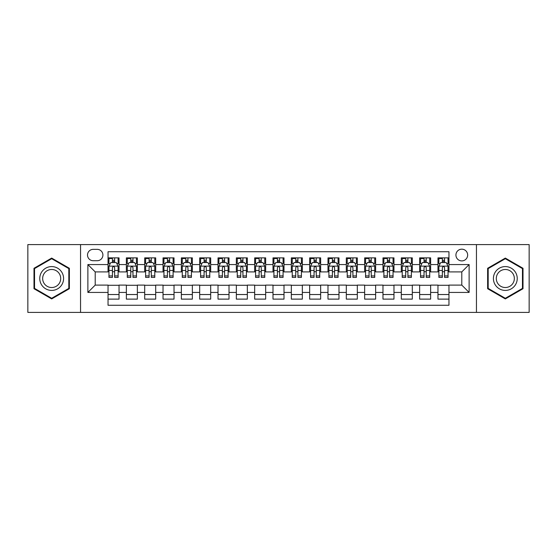 <?xml version="1.0" encoding="UTF-8"?>
<svg xmlns="http://www.w3.org/2000/svg" width="557" height="557" viewBox="0 0 557 557"><rect width="100%" height="100%" fill="white"/><g stroke="black" fill="none" stroke-linecap="round" stroke-linejoin="round"><path stroke-width="0.84" d="M461.788 249.174A5.862 5.862 0 0 0 455.925 255.036A5.862 5.862 0 0 0 461.788 260.906A5.862 5.862 0 0 0 467.657 255.036A5.862 5.862 0 0 0 461.788 249.174M476.451 312.407L529.15 312.407L529.15 244.593L476.451 244.593L476.451 312.407L80.549 312.407L80.549 244.593L27.85 244.593L27.85 312.407L80.549 312.407M448.963 257.877L437.962 257.877L437.962 264.568L430.631 264.568L430.631 271.9L437.962 271.9L437.962 264.568M430.631 264.568L430.631 257.877L419.637 257.877L419.637 264.568L412.305 264.568L412.305 271.9L419.637 271.9L419.637 264.568M412.305 264.568L412.305 257.877L401.305 257.877L401.305 264.568L393.973 264.568L393.973 271.9L401.305 271.9L401.305 264.568M393.973 264.568L393.973 257.877L382.972 257.877L382.972 264.568L375.641 264.568L375.641 271.9L382.972 271.9L382.972 264.568M375.641 264.568L375.641 257.877L364.647 257.877L364.647 264.568L357.316 264.568L357.316 271.9L364.647 271.9L364.647 264.568M357.316 264.568L357.316 257.877L346.315 257.877L346.315 264.568L338.983 264.568L338.983 271.9L346.315 271.9L346.315 264.568M338.983 264.568L338.983 257.877L327.989 257.877L327.989 264.568L320.658 264.568L320.658 271.9L327.989 271.9L327.989 264.568M320.658 264.568L320.658 257.877L309.657 257.877L309.657 264.568L302.326 264.568L302.326 271.9L309.657 271.9L309.657 264.568M302.326 264.568L302.326 257.877L291.332 257.877L291.332 264.568L284 264.568L284 271.9L291.332 271.9L291.332 264.568M284 264.568L284 257.877L273 257.877L273 264.568L265.668 264.568L265.668 271.9L273 271.9L273 264.568M265.668 264.568L265.668 257.877L254.674 257.877L254.674 264.568L247.343 264.568L247.343 271.9L254.674 271.9L254.674 264.568M247.343 264.568L247.343 257.877L236.342 257.877L236.342 264.568L229.011 264.568L229.011 271.9L236.342 271.9L236.342 264.568M229.011 264.568L229.011 257.877L218.017 257.877L218.017 264.568L210.685 264.568L210.685 271.9L218.017 271.9L218.017 264.568M210.685 264.568L210.685 257.877L199.685 257.877L199.685 264.568L192.353 264.568L192.353 271.9L199.685 271.9L199.685 264.568M192.353 264.568L192.353 257.877L181.359 257.877L181.359 264.568L174.028 264.568L174.028 271.9L181.359 271.9L181.359 264.568M174.028 264.568L174.028 257.877L163.027 257.877L163.027 264.568L155.695 264.568L155.695 271.9L163.027 271.9L163.027 264.568M155.695 264.568L155.695 257.877L144.695 257.877L144.695 264.568L137.363 264.568L137.363 271.9L144.695 271.9L144.695 264.568M137.363 264.568L137.363 257.877L126.369 257.877L126.369 271.9L119.038 271.9L119.038 257.877L108.037 257.877M108.037 299.123L119.038 299.123L119.038 285.1L126.369 285.1L126.369 299.123L137.363 299.123L137.363 285.1L144.695 285.1L144.695 292.432L137.363 292.432M144.695 292.432L144.695 299.123L155.695 299.123L155.695 285.1L163.027 285.1L163.027 292.432L155.695 292.432M163.027 292.432L163.027 299.123L174.028 299.123L174.028 285.1L181.359 285.1L181.359 292.432L174.028 292.432M181.359 292.432L181.359 299.123L192.353 299.123L192.353 285.1L199.685 285.1L199.685 292.432L192.353 292.432M199.685 292.432L199.685 299.123L210.685 299.123L210.685 285.1L218.017 285.1L218.017 292.432L210.685 292.432M218.017 292.432L218.017 299.123L229.011 299.123L229.011 285.1L236.342 285.1L236.342 292.432L229.011 292.432M236.342 292.432L236.342 299.123L247.343 299.123L247.343 285.1L254.674 285.1L254.674 292.432L247.343 292.432M254.674 292.432L254.674 299.123L265.668 299.123L265.668 285.1L273 285.1L273 292.432L265.668 292.432M273 292.432L273 299.123L284 299.123L284 285.1L291.332 285.1L291.332 292.432L284 292.432M291.332 292.432L291.332 299.123L302.326 299.123L302.326 285.1L309.657 285.1L309.657 292.432L302.326 292.432M309.657 292.432L309.657 299.123L320.658 299.123L320.658 285.1L327.989 285.1L327.989 292.432L320.658 292.432M327.989 292.432L327.989 299.123L338.983 299.123L338.983 285.1L346.315 285.1L346.315 292.432L338.983 292.432M346.315 292.432L346.315 299.123L357.316 299.123L357.316 285.1L364.647 285.1L364.647 292.432L357.316 292.432M364.647 292.432L364.647 299.123L375.641 299.123L375.641 285.1L382.972 285.1L382.972 292.432L375.641 292.432M382.972 292.432L382.972 299.123L393.973 299.123L393.973 285.1L401.305 285.1L401.305 292.432L393.973 292.432M401.305 292.432L401.305 299.123L412.305 299.123L412.305 285.1L419.637 285.1L419.637 292.432L412.305 292.432M419.637 292.432L419.637 299.123L430.631 299.123L430.631 285.1L437.962 285.1L437.962 292.432L430.631 292.432M93.193 260.718L97.224 260.718A5.681 5.681 0 0 0 102.906 255.036A5.681 5.681 0 0 0 97.224 249.355L93.193 249.355A5.681 5.681 0 0 0 87.512 255.036A5.681 5.681 0 0 0 93.193 260.718M476.451 244.593L80.549 244.593M448.963 264.568L448.963 251.736L108.037 251.736L108.037 271.9L95.212 271.9L95.212 285.1L108.037 285.1L108.037 305.264L448.963 305.264L448.963 285.1L461.788 285.1L461.788 271.9L448.963 271.9L448.963 264.568L469.119 264.568L469.119 292.432L448.963 292.432M108.037 292.432L87.881 292.432L87.881 264.568L108.037 264.568M437.962 292.432L437.962 299.123L448.963 299.123M108.037 262.465L108.956 262.465M112.437 262.465L114.638 262.465M118.119 262.465L119.038 262.465M108.037 271.719L108.956 271.719M112.437 271.719L114.638 271.719M118.119 271.719L119.038 271.719M108.037 285.281L119.038 285.281M108.037 294.535L119.038 294.535M126.369 271.719L127.288 271.719M130.77 271.719L132.97 271.719M136.451 271.719L137.363 271.719M126.369 262.465L127.288 262.465M130.77 262.465L132.97 262.465M136.451 262.465L137.363 262.465M126.369 285.281L137.363 285.281M126.369 294.535L137.363 294.535M144.695 285.281L155.695 285.281M144.695 294.535L155.695 294.535M144.695 262.465L145.614 262.465M149.095 262.465L151.295 262.465M154.776 262.465L155.695 262.465M144.695 271.719L145.614 271.719M149.095 271.719L151.295 271.719M154.776 271.719L155.695 271.719M163.027 285.281L174.028 285.281M163.027 294.535L174.028 294.535M163.027 262.465L163.946 262.465M167.427 262.465L169.627 262.465M173.109 262.465L174.028 262.465M163.027 271.719L163.946 271.719M167.427 271.719L169.627 271.719M173.109 271.719L174.028 271.719M181.359 285.281L192.353 285.281M181.359 294.535L192.353 294.535M181.359 262.465L182.271 262.465M185.753 262.465L187.953 262.465M191.434 262.465L192.353 262.465M181.359 271.719L182.271 271.719M185.753 271.719L187.953 271.719M191.434 271.719L192.353 271.719M199.685 285.281L210.685 285.281M199.685 294.535L210.685 294.535M199.685 262.465L200.604 262.465M204.085 262.465L206.285 262.465M209.766 262.465L210.685 262.465M199.685 271.719L200.604 271.719M204.085 271.719L206.285 271.719M209.766 271.719L210.685 271.719M218.017 285.281L229.011 285.281M218.017 294.535L229.011 294.535M218.017 262.465L218.929 262.465M222.41 262.465L224.61 262.465M228.098 262.465L229.011 262.465M218.017 271.719L218.929 271.719M222.41 271.719L224.61 271.719M228.098 271.719L229.011 271.719M236.342 285.281L247.343 285.281M236.342 294.535L247.343 294.535M236.342 262.465L237.261 262.465M240.742 262.465L242.943 262.465M246.424 262.465L247.343 262.465M236.342 271.719L237.261 271.719M240.742 271.719L242.943 271.719M246.424 271.719L247.343 271.719M254.674 285.281L265.668 285.281M254.674 294.535L265.668 294.535M254.674 262.465L255.586 262.465M259.075 262.465L261.268 262.465M264.756 262.465L265.668 262.465M254.674 271.719L255.586 271.719M259.075 271.719L261.268 271.719M264.756 271.719L265.668 271.719M273 285.281L284 285.281M273 294.535L284 294.535M273 262.465L273.919 262.465M277.4 262.465L279.6 262.465M283.081 262.465L284 262.465M273 271.719L273.919 271.719M277.4 271.719L279.6 271.719M283.081 271.719L284 271.719M291.332 285.281L302.326 285.281M291.332 294.535L302.326 294.535M291.332 262.465L292.244 262.465M295.732 262.465L297.925 262.465M301.414 262.465L302.326 262.465M291.332 271.719L292.244 271.719M295.732 271.719L297.925 271.719M301.414 271.719L302.326 271.719M309.657 285.281L320.658 285.281M309.657 294.535L320.658 294.535M309.657 262.465L310.576 262.465M314.057 262.465L316.258 262.465M319.739 262.465L320.658 262.465M309.657 271.719L310.576 271.719M314.057 271.719L316.258 271.719M319.739 271.719L320.658 271.719M327.989 285.281L338.983 285.281M327.989 294.535L338.983 294.535M327.989 262.465L328.902 262.465M332.39 262.465L334.59 262.465M338.071 262.465L338.983 262.465M327.989 271.719L328.902 271.719M332.39 271.719L334.59 271.719M338.071 271.719L338.983 271.719M346.315 285.281L357.316 285.281M346.315 294.535L357.316 294.535M346.315 262.465L347.234 262.465M350.715 262.465L352.915 262.465M356.396 262.465L357.316 262.465M346.315 271.719L347.234 271.719M350.715 271.719L352.915 271.719M356.396 271.719L357.316 271.719M364.647 285.281L375.641 285.281M364.647 294.535L375.641 294.535M364.647 262.465L365.566 262.465M369.047 262.465L371.247 262.465M374.729 262.465L375.641 262.465M364.647 271.719L365.566 271.719M369.047 271.719L371.247 271.719M374.729 271.719L375.641 271.719M382.972 285.281L393.973 285.281M382.972 294.535L393.973 294.535M382.972 262.465L383.891 262.465M387.373 262.465L389.573 262.465M393.054 262.465L393.973 262.465M382.972 271.719L383.891 271.719M387.373 271.719L389.573 271.719M393.054 271.719L393.973 271.719M401.305 285.281L412.305 285.281M401.305 294.535L412.305 294.535M401.305 262.465L402.224 262.465M405.705 262.465L407.905 262.465M411.386 262.465L412.305 262.465M401.305 271.719L402.224 271.719M405.705 271.719L407.905 271.719M411.386 271.719L412.305 271.719M419.637 285.281L430.631 285.281M419.637 294.535L430.631 294.535M419.637 262.465L420.549 262.465M424.03 262.465L426.23 262.465M429.712 262.465L430.631 262.465M419.637 271.719L420.549 271.719M424.03 271.719L426.23 271.719M429.712 271.719L430.631 271.719M437.962 285.281L448.963 285.281M437.962 294.535L448.963 294.535M437.962 262.465L438.881 262.465M442.362 262.465L444.563 262.465M448.044 262.465L448.963 262.465M437.962 271.719L438.881 271.719M442.362 271.719L444.563 271.719M448.044 271.719L448.963 271.719M95.212 271.9L87.881 264.568M95.212 285.1L87.881 292.432M469.119 264.568L461.788 271.9M469.119 292.432L461.788 285.1M51.676 298.921L69.367 288.714L69.367 268.286L51.676 258.079L33.991 268.286L33.991 288.714L51.676 298.921M523.009 268.286L505.324 258.079L487.633 268.286L487.633 288.714L505.324 298.921L523.009 288.714L523.009 268.286M114.638 257.877L114.638 262.556L114.638 260.265L112.437 260.265M118.119 275.91L114.638 275.91L114.638 277.4L118.119 277.4L118.119 266.218L116.288 262.556L110.787 262.556L108.956 266.218L108.956 277.4L112.437 277.4L112.437 275.91L108.956 275.91M110.286 263.565L108.956 263.565L108.956 257.877M108.956 263.6L108.956 260.265M118.119 263.6L118.119 260.265M116.789 263.565L118.119 263.565L118.119 257.877M112.437 262.556L112.437 257.877M114.638 275.91L114.638 267.597C113.907 266.183 113.175 266.183 112.437 267.597L112.437 273.779M108.956 270.465L112.437 270.465L112.437 275.91M109.402 258.525L112.437 258.525M51.676 266.587A11.913 11.913 0 0 0 39.763 278.5A11.913 11.913 0 0 0 51.676 290.413A11.913 11.913 0 0 0 63.589 278.5A11.913 11.913 0 0 0 51.676 266.587M51.676 269.477A9.023 9.023 0 0 0 42.659 278.5A9.023 9.023 0 0 0 51.676 287.523A9.023 9.023 0 0 0 60.699 278.5A9.023 9.023 0 0 0 51.676 269.477M68.817 288.394L51.676 298.287L34.541 288.394L34.541 268.606L51.676 258.713L68.817 268.606L68.817 288.394M495.006 272.54A11.913 11.913 0 0 0 499.364 288.818A11.913 11.913 0 0 0 515.643 284.46A11.913 11.913 0 0 0 511.277 268.182A11.913 11.913 0 0 0 495.006 272.54M497.512 273.988A9.023 9.023 0 0 0 500.813 286.312A9.023 9.023 0 0 0 513.136 283.012A9.023 9.023 0 0 0 509.829 270.688A9.023 9.023 0 0 0 497.512 273.988M522.459 268.606L522.459 288.394L505.324 298.287L488.183 288.394L488.183 268.606L505.324 258.713L522.459 268.606M132.97 257.877L132.97 262.556L132.97 260.265L130.77 260.265M136.451 275.91L132.97 275.91L132.97 277.4L136.451 277.4L136.451 266.218L134.62 262.556L129.12 262.556L127.288 266.218L127.288 277.4L130.77 277.4L130.77 275.91L127.288 275.91M128.611 263.565L127.288 263.565L127.288 257.877M127.288 263.6L127.288 260.265M136.451 263.6L136.451 260.265M135.121 263.565L136.451 263.565L136.451 257.877M130.77 262.556L130.77 257.877M132.97 275.91L132.97 267.597C132.232 266.183 131.501 266.183 130.77 267.597L130.77 273.779M127.288 270.465L130.77 270.465L130.77 275.91M127.727 258.525L130.77 258.525M151.295 257.877L151.295 262.556L151.295 260.265L149.095 260.265M154.776 275.91L151.295 275.91L151.295 277.4L154.776 277.4L154.776 266.218L152.945 262.556L147.445 262.556L145.614 266.218L145.614 277.4L149.095 277.4L149.095 275.91L145.614 275.91M146.944 263.565L145.614 263.565L145.614 257.877M145.614 263.6L145.614 260.265M154.776 263.6L154.776 260.265M153.454 263.565L154.776 263.565L154.776 257.877M149.095 262.556L149.095 257.877M151.295 275.91L151.295 267.597C150.564 266.183 149.833 266.183 149.095 267.597L149.095 273.779M145.614 270.465L149.095 270.465L149.095 275.91M146.059 258.525L149.095 258.525M169.627 257.877L169.627 262.556L169.627 260.265L167.427 260.265M173.109 275.91L169.627 275.91L169.627 277.4L173.109 277.4L173.109 266.218L171.278 262.556L165.777 262.556L163.946 266.218L163.946 277.4L167.427 277.4L167.427 275.91L163.946 275.91M165.269 263.565L163.946 263.565L163.946 257.877M163.946 263.6L163.946 260.265M173.109 263.6L173.109 260.265M171.779 263.565L173.109 263.565L173.109 257.877M167.427 262.556L167.427 257.877M169.627 275.91L169.627 267.597C168.896 266.183 168.158 266.183 167.427 267.597L167.427 273.779M163.946 270.465L167.427 270.465L167.427 275.91M164.385 258.525L167.427 258.525M187.953 257.877L187.953 262.556L187.953 260.265L185.753 260.265M191.434 275.91L187.953 275.91L187.953 277.4L191.434 277.4L191.434 266.218L189.603 262.556L184.102 262.556L182.271 266.218L182.271 277.4L185.753 277.4L185.753 275.91L182.271 275.91M183.601 263.565L182.271 263.565L182.271 257.877M182.271 263.6L182.271 260.265M191.434 263.6L191.434 260.265M190.111 263.565L191.434 263.565L191.434 257.877M185.753 262.556L185.753 257.877M187.953 275.91L187.953 267.597C187.222 266.183 186.491 266.183 185.753 267.597L185.753 273.779M182.271 270.465L185.753 270.465L185.753 275.91M182.717 258.525L185.753 258.525M206.285 257.877L206.285 262.556L206.285 260.265L204.085 260.265M209.766 275.91L206.285 275.91L206.285 277.4L209.766 277.4L209.766 266.218L207.935 262.556L202.435 262.556L200.604 266.218L200.604 277.4L204.085 277.4L204.085 275.91L200.604 275.91M201.933 263.565L200.604 263.565L200.604 257.877M200.604 263.6L200.604 260.265M209.766 263.6L209.766 260.265M208.436 263.565L209.766 263.565L209.766 257.877M204.085 262.556L204.085 257.877M206.285 275.91L206.285 267.597C205.554 266.183 204.816 266.183 204.085 267.597L204.085 273.779M200.604 270.465L204.085 270.465L204.085 275.91M201.042 258.525L204.085 258.525M224.61 257.877L224.61 262.556L224.61 260.265L222.41 260.265M228.098 275.91L224.61 275.91L224.61 277.4L228.098 277.4L228.098 266.218L226.26 262.556L220.76 262.556L218.929 266.218L218.929 277.4L222.41 277.4L222.41 275.91L218.929 275.91M220.259 263.565L218.929 263.565L218.929 257.877M218.929 263.6L218.929 260.265M228.098 263.6L228.098 260.265M226.769 263.565L228.098 263.565L228.098 257.877M222.41 262.556L222.41 257.877M224.61 275.91L224.61 267.597C223.879 266.183 223.148 266.183 222.41 267.597L222.41 273.779M218.929 270.465L222.41 270.465L222.41 275.91M219.374 258.525L222.41 258.525M242.943 257.877L242.943 262.556L242.943 260.265L240.742 260.265M246.424 275.91L242.943 275.91L242.943 277.4L246.424 277.4L246.424 266.218L244.593 262.556L239.092 262.556L237.261 266.218L237.261 277.4L240.742 277.4L240.742 275.91L237.261 275.91M238.591 263.565L237.261 263.565L237.261 257.877M237.261 263.6L237.261 260.265M246.424 263.6L246.424 260.265M245.094 263.565L246.424 263.565L246.424 257.877M240.742 262.556L240.742 257.877M242.943 275.91L242.943 267.597C242.211 266.183 241.473 266.183 240.742 267.597L240.742 273.779M237.261 270.465L240.742 270.465L240.742 275.91M237.7 258.525L240.742 258.525M261.268 257.877L261.268 262.556L261.268 260.265L259.075 260.265M264.756 275.91L261.268 275.91L261.268 277.4L264.756 277.4L264.756 266.218L262.918 262.556L257.425 262.556L255.586 266.218L255.586 277.4L259.075 277.4L259.075 275.91L255.586 275.91M256.916 263.565L255.586 263.565L255.586 257.877M255.586 263.6L255.586 260.265M264.756 263.6L264.756 260.265M263.426 263.565L264.756 263.565L264.756 257.877M259.075 262.556L259.075 257.877M261.268 275.91L261.268 267.597C260.537 266.183 259.806 266.183 259.075 267.597L259.075 273.779M255.586 270.465L259.075 270.465L259.075 275.91M256.032 258.525L259.075 258.525M279.6 257.877L279.6 262.556L279.6 260.265L277.4 260.265M283.081 275.91L279.6 275.91L279.6 277.4L283.081 277.4L283.081 266.218L281.25 262.556L275.75 262.556L273.919 266.218L273.919 277.4L277.4 277.4L277.4 275.91L273.919 275.91M275.249 263.565L273.919 263.565L273.919 257.877M273.919 263.6L273.919 260.265M283.081 263.6L283.081 260.265M281.751 263.565L283.081 263.565L283.081 257.877M277.4 262.556L277.4 257.877M279.6 275.91L279.6 267.597C278.869 266.183 278.131 266.183 277.4 267.597L277.4 273.779M273.919 270.465L277.4 270.465L277.4 275.91M274.357 258.525L277.4 258.525M297.925 257.877L297.925 262.556L297.925 260.265L295.732 260.265M301.414 275.91L297.925 275.91L297.925 277.4L301.414 277.4L301.414 266.218L299.575 262.556L294.082 262.556L292.244 266.218L292.244 277.4L295.732 277.4L295.732 275.91L292.244 275.91M293.574 263.565L292.244 263.565L292.244 257.877M292.244 263.6L292.244 260.265M301.414 263.6L301.414 260.265M300.084 263.565L301.414 263.565L301.414 257.877M295.732 262.556L295.732 257.877M297.925 275.91L297.925 267.597C297.194 266.183 296.463 266.183 295.732 267.597L295.732 273.779M292.244 270.465L295.732 270.465L295.732 275.91M292.69 258.525L295.732 258.525M316.258 257.877L316.258 262.556L316.258 260.265L314.057 260.265M319.739 275.91L316.258 275.91L316.258 277.4L319.739 277.4L319.739 266.218L317.908 262.556L312.407 262.556L310.576 266.218L310.576 277.4L314.057 277.4L314.057 275.91L310.576 275.91M311.906 263.565L310.576 263.565L310.576 257.877M310.576 263.6L310.576 260.265M319.739 263.6L319.739 260.265M318.409 263.565L319.739 263.565L319.739 257.877M314.057 262.556L314.057 257.877M316.258 275.91L316.258 267.597C315.527 266.183 314.796 266.183 314.057 267.597L314.057 273.779M310.576 270.465L314.057 270.465L314.057 275.91M311.022 258.525L314.057 258.525M334.59 257.877L334.59 262.556L334.59 260.265L332.39 260.265M338.071 275.91L334.59 275.91L334.59 277.4L338.071 277.4L338.071 266.218L336.24 262.556L330.74 262.556L328.902 266.218L328.902 277.4L332.39 277.4L332.39 275.91L328.902 275.91M330.231 263.565L328.902 263.565L328.902 257.877M328.902 263.6L328.902 260.265M338.071 263.6L338.071 260.265M336.741 263.565L338.071 263.565L338.071 257.877M332.39 262.556L332.39 257.877M334.59 275.91L334.59 267.597C333.852 266.183 333.121 266.183 332.39 267.597L332.39 273.779M328.902 270.465L332.39 270.465L332.39 275.91M329.347 258.525L332.39 258.525M352.915 257.877L352.915 262.556L352.915 260.265L350.715 260.265M356.396 275.91L352.915 275.91L352.915 277.4L356.396 277.4L356.396 266.218L354.565 262.556L349.065 262.556L347.234 266.218L347.234 277.4L350.715 277.4L350.715 275.91L347.234 275.91M348.564 263.565L347.234 263.565L347.234 257.877M347.234 263.6L347.234 260.265M356.396 263.6L356.396 260.265M355.067 263.565L356.396 263.565L356.396 257.877M350.715 262.556L350.715 257.877M352.915 275.91L352.915 267.597C352.184 266.183 351.453 266.183 350.715 267.597L350.715 273.779M347.234 270.465L350.715 270.465L350.715 275.91M347.679 258.525L350.715 258.525M371.247 257.877L371.247 262.556L371.247 260.265L369.047 260.265M374.729 275.91L371.247 275.91L371.247 277.4L374.729 277.4L374.729 266.218L372.898 262.556L367.397 262.556L365.566 266.218L365.566 277.4L369.047 277.4L369.047 275.91L365.566 275.91M366.889 263.565L365.566 263.565L365.566 257.877M365.566 263.6L365.566 260.265M374.729 263.6L374.729 260.265M373.399 263.565L374.729 263.565L374.729 257.877M369.047 262.556L369.047 257.877M371.247 275.91L371.247 267.597C370.509 266.183 369.778 266.183 369.047 267.597L369.047 273.779M365.566 270.465L369.047 270.465L369.047 275.91M366.005 258.525L369.047 258.525M389.573 257.877L389.573 262.556L389.573 260.265L387.373 260.265M393.054 275.91L389.573 275.91L389.573 277.4L393.054 277.4L393.054 266.218L391.223 262.556L385.723 262.556L383.891 266.218L383.891 277.4L387.373 277.4L387.373 275.91L383.891 275.91M385.221 263.565L383.891 263.565L383.891 257.877M383.891 263.6L383.891 260.265M393.054 263.6L393.054 260.265M391.731 263.565L393.054 263.565L393.054 257.877M387.373 262.556L387.373 257.877M389.573 275.91L389.573 267.597C388.842 266.183 388.111 266.183 387.373 267.597L387.373 273.779M383.891 270.465L387.373 270.465L387.373 275.91M384.337 258.525L387.373 258.525M407.905 257.877L407.905 262.556L407.905 260.265L405.705 260.265M411.386 275.91L407.905 275.91L407.905 277.4L411.386 277.4L411.386 266.218L409.555 262.556L404.055 262.556L402.224 266.218L402.224 277.4L405.705 277.4L405.705 275.91L402.224 275.91M403.547 263.565L402.224 263.565L402.224 257.877M402.224 263.6L402.224 260.265M411.386 263.6L411.386 260.265M410.056 263.565L411.386 263.565L411.386 257.877M405.705 262.556L405.705 257.877M407.905 275.91L407.905 267.597C407.174 266.183 406.436 266.183 405.705 267.597L405.705 273.779M402.224 270.465L405.705 270.465L405.705 275.91M402.662 258.525L405.705 258.525M426.23 257.877L426.23 262.556L426.23 260.265L424.03 260.265M429.712 275.91L426.23 275.91L426.23 277.4L429.712 277.4L429.712 266.218L427.88 262.556L422.38 262.556L420.549 266.218L420.549 277.4L424.03 277.4L424.03 275.91L420.549 275.91M421.879 263.565L420.549 263.565L420.549 257.877M420.549 263.6L420.549 260.265M429.712 263.6L429.712 260.265M428.389 263.565L429.712 263.565L429.712 257.877M424.03 262.556L424.03 257.877M426.23 275.91L426.23 267.597C425.499 266.183 424.768 266.183 424.03 267.597L424.03 273.779M420.549 270.465L424.03 270.465L424.03 275.91M420.995 258.525L424.03 258.525M444.563 257.877L444.563 262.556L444.563 260.265L442.362 260.265M448.044 275.91L444.563 275.91L444.563 277.4L448.044 277.4L448.044 266.218L446.213 262.556L440.712 262.556L438.881 266.218L438.881 277.4L442.362 277.4L442.362 275.91L438.881 275.91M440.211 263.565L438.881 263.565L438.881 257.877M438.881 263.6L438.881 260.265M448.044 263.6L448.044 260.265M446.714 263.565L448.044 263.565L448.044 257.877M442.362 262.556L442.362 257.877M444.563 275.91L444.563 267.597C443.832 266.183 443.094 266.183 442.362 267.597L442.362 273.779M438.881 270.465L442.362 270.465L442.362 275.91M439.32 258.525L442.362 258.525M126.369 292.432L119.038 292.432M126.369 264.568L119.038 264.568M118.077 266.128L109.005 266.128M118.119 270.465L114.638 270.465M114.638 261.428L112.437 261.428M136.402 266.128L127.33 266.128M136.451 270.465L132.97 270.465M132.97 261.428L130.77 261.428M154.735 266.128L145.662 266.128M154.776 270.465L151.295 270.465M151.295 261.428L149.095 261.428M173.06 266.128L163.988 266.128M173.109 270.465L169.627 270.465M169.627 261.428L167.427 261.428M191.392 266.128L182.32 266.128M191.434 270.465L187.953 270.465M187.953 261.428L185.753 261.428M209.717 266.128L200.645 266.128M209.766 270.465L206.285 270.465M206.285 261.428L204.085 261.428M228.05 266.128L218.978 266.128M228.098 270.465L224.61 270.465M224.61 261.428L222.41 261.428M246.375 266.128L237.303 266.128M246.424 270.465L242.943 270.465M242.943 261.428L240.742 261.428M264.707 266.128L255.635 266.128M264.756 270.465L261.268 270.465M261.268 261.428L259.075 261.428M283.04 266.128L273.96 266.128M283.081 270.465L279.6 270.465M279.6 261.428L277.4 261.428M301.365 266.128L292.293 266.128M301.414 270.465L297.925 270.465M297.925 261.428L295.732 261.428M319.697 266.128L310.625 266.128M319.739 270.465L316.258 270.465M316.258 261.428L314.057 261.428M338.022 266.128L328.95 266.128M338.071 270.465L334.59 270.465M334.59 261.428L332.39 261.428M356.355 266.128L347.283 266.128M356.396 270.465L352.915 270.465M352.915 261.428L350.715 261.428M374.68 266.128L365.608 266.128M374.729 270.465L371.247 270.465M371.247 261.428L369.047 261.428M393.012 266.128L383.94 266.128M393.054 270.465L389.573 270.465M389.573 261.428L387.373 261.428M411.338 266.128L402.265 266.128M411.386 270.465L407.905 270.465M407.905 261.428L405.705 261.428M429.67 266.128L420.598 266.128M429.712 270.465L426.23 270.465M426.23 261.428L424.03 261.428M447.995 266.128L438.923 266.128M448.044 270.465L444.563 270.465M444.563 261.428L442.362 261.428"/></g></svg>
